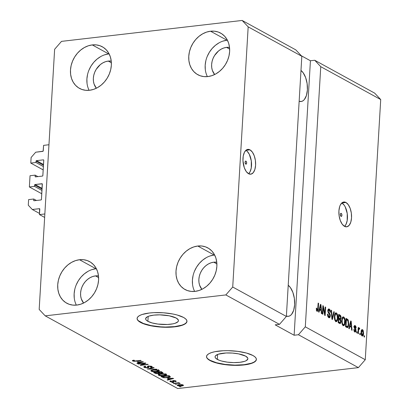 <?xml version="1.0" encoding="UTF-8"?>
<svg xmlns="http://www.w3.org/2000/svg" width="409" height="409" viewBox="0 0 409 409"><rect width="100%" height="100%" fill="white"/><g stroke="black" fill="none" stroke-linecap="round" stroke-linejoin="round"><path stroke-width="0.61" d="M43.584 145.369L48.962 144.745L44.847 213.963L39.474 214.587L39.561 208.687L32.301 209.49L28.282 205.216L28.615 199.607L33.778 199.009L33.696 200.323L34.412 200.712L33.722 200.502L34.1 200.747L40.982 199.955L41.442 199.423L42.245 183.825L35.067 184.52L42.096 188.375L35.067 184.52L34.653 184.858L34.53 186.361L29.366 186.959L41.779 193.764L29.366 186.959L30.036 175.737L35.194 175.139L35.118 176.453L35.828 176.846L35.138 176.632L35.517 176.882L42.398 176.085L42.817 175.742L43.743 160.103L43.364 159.853L36.483 160.65L43.518 164.51L36.483 160.65L36.069 160.993L35.946 162.491L30.787 163.089L31.12 157.48L35.706 152.209L43.114 151.212L43.584 145.369L48.962 144.745L44.847 213.963L39.474 214.587L44.642 217.424L39.474 214.587L39.801 209.096A0.501 0.409 118.7 0 0 39.397 208.672L32.301 209.49L39.54 213.462L32.301 209.49L28.282 205.216L28.615 199.607L33.778 199.009L36.452 200.476L33.778 199.009L33.696 200.323A0.501 0.409 118.7 0 0 33.891 200.712L33.891 200.712A0.501 0.409 118.7 0 0 34.1 200.747L40.982 199.955A0.501 0.409 118.7 0 0 41.442 199.423L42.347 184.152A0.501 0.409 118.7 0 0 41.948 183.723L35.067 184.52A0.501 0.409 118.7 0 0 34.607 185.047L34.53 186.361L41.974 190.446L34.53 186.361L29.366 186.959L30.036 175.737L35.194 175.139L37.873 176.611L35.194 175.139L35.118 176.453A0.501 0.409 118.7 0 0 35.307 176.841L35.307 176.841A0.501 0.409 118.7 0 0 35.517 176.882L42.398 176.085A0.501 0.409 118.7 0 0 42.858 175.558L43.768 160.282A0.501 0.409 118.7 0 0 43.364 159.853L36.483 160.65A0.501 0.409 118.7 0 0 36.023 161.177L35.946 162.491L43.395 166.575L35.946 162.491L30.787 163.089L43.196 169.899L30.787 163.089L31.12 157.48L35.706 152.209L42.802 151.386A0.501 0.409 118.7 0 0 43.257 150.86L43.584 145.369M43.472 165.262L36.023 161.177L43.472 165.262M43.722 160.052L43.364 159.853L43.722 160.052M42.05 189.132L34.607 185.047L42.05 189.132M42.306 183.917L41.948 183.723L42.306 183.917M39.755 208.866L39.397 208.672L39.755 208.866M147.894 321.331A16.437 4.75 3.4 0 1 145.64 318.713A16.437 4.75 3.4 0 1 157.879 314.858A16.437 4.75 3.4 0 1 176.197 318.054L178.298 319.92L178.426 320.861L177.925 321.755L175.134 323.274L172.951 323.841L167.429 324.48L157.915 324.071L152.153 322.946L147.894 321.331L146.545 320.411L145.793 319.46L145.665 318.524L147.276 316.811L148.958 316.106L153.738 315.135L159.786 314.853L169.198 315.799L176.197 318.054A16.437 4.75 3.4 0 1 178.452 320.666A16.437 4.75 3.4 0 1 166.212 324.521A16.437 4.75 3.4 0 1 147.894 321.331L148.191 316.387L147.894 321.331M217.322 359.409A16.437 4.75 3.4 0 1 215.068 356.796A16.437 4.75 3.4 0 1 227.302 352.941A16.437 4.75 3.4 0 1 245.62 356.132L247.721 358.003L247.849 358.938L246.238 360.651L244.562 361.357L239.776 362.328L233.728 362.609L227.338 362.154L221.576 361.029L219.214 360.268L215.972 358.488L215.221 357.543L215.093 356.602L215.594 355.707L218.38 354.189L226.085 352.982L232.424 353.074L238.621 353.877L245.62 356.132A16.437 4.75 3.4 0 1 247.874 358.749A16.437 4.75 3.4 0 1 235.64 362.604A16.437 4.75 3.4 0 1 217.322 359.409L217.614 354.47L217.322 359.409M206.535 356.408A24.975 7.219 -176.6 0 0 209.965 360.263L209.95 360.503A24.975 7.219 3.4 0 1 206.525 356.53A24.975 7.219 3.4 0 1 225.124 350.671A24.975 7.219 3.4 0 1 252.961 355.518L255.011 356.919L256.157 358.361L256.351 359.787L255.589 361.147L253.902 362.384L248.033 364.317L239.643 365.288L234.889 365.36L225.175 364.67L216.417 362.962L209.95 360.503L207.905 359.102L206.76 357.66L206.565 356.234L207.327 354.874L209.014 353.637L211.565 352.568L214.883 351.704L223.273 350.733L228.023 350.661L237.736 351.351L246.494 353.059L252.961 355.518A24.975 7.219 3.4 0 1 256.387 359.491A24.975 7.219 3.4 0 1 237.793 365.349A24.975 7.219 3.4 0 1 209.95 360.503L209.965 360.263A24.975 7.219 -176.6 0 0 237.609 365.114A24.975 7.219 -176.6 0 0 256.392 359.373M137.112 318.33A24.975 7.219 -176.6 0 0 140.543 322.18L140.527 322.42A24.975 7.219 3.4 0 1 137.097 318.447A24.975 7.219 3.4 0 1 155.696 312.588A24.975 7.219 3.4 0 1 183.539 317.44L185.584 318.836L186.729 320.278L186.923 321.704L186.161 323.064L184.474 324.301L178.605 326.234L170.216 327.205L165.466 327.277L155.752 326.586L146.995 324.879L140.527 322.42L138.477 321.019L137.332 319.582L137.138 318.151L137.899 316.796L139.587 315.554L142.138 314.485L149.408 313.003L153.845 312.65L163.482 312.788L172.9 314.01L177.071 314.976L183.539 317.44A24.975 7.219 3.4 0 1 186.964 321.413A24.975 7.219 3.4 0 1 168.365 327.266A24.975 7.219 3.4 0 1 140.527 322.42L140.543 322.18A24.975 7.219 -176.6 0 0 168.181 327.031A24.975 7.219 -176.6 0 0 186.969 321.29M245.952 161.136L245.436 161.192L246.249 161.412L246.653 163.058L246.356 163.989L245.773 164.116A1.559 0.777 -96.6 0 1 245.068 162.45A1.559 0.777 -96.6 0 1 245.681 161.074A1.559 0.777 -96.6 0 1 245.952 161.136A1.559 0.777 -96.6 0 1 246.658 162.802A1.559 0.777 -96.6 0 1 246.044 164.178A1.559 0.777 -96.6 0 1 245.773 164.116L245.073 162.194L245.369 161.264L245.952 161.136M245.911 150.328L247.128 151.233L249.296 154.265L251.3 160.895L251.254 167.987L250.052 171.77L248.6 173.733A12.49 6.227 83.4 0 0 251.387 161.565A12.49 6.227 83.4 0 0 245.911 150.328L249.996 149.858A12.49 6.227 -96.6 0 1 255.625 163.181A12.49 6.227 -96.6 0 1 250.722 174.193A12.49 6.227 -96.6 0 1 248.575 173.723L246.218 171.489L244.321 167.782L242.956 160.722L243.232 156.064L244.434 152.281L246.371 149.945L248.749 149.408L249.996 149.858L252.358 152.087L254.25 155.798L255.39 160.42L255.599 165.251L254.848 169.556L253.248 172.675L251.044 174.142L248.575 173.723A12.49 6.227 -96.6 0 1 242.946 160.394A12.49 6.227 -96.6 0 1 247.849 149.382A12.49 6.227 -96.6 0 1 249.996 149.858L245.911 150.328A12.49 6.227 83.4 0 0 245.886 150.318M341.224 213.391L340.707 213.452L341.515 213.672L341.924 215.318L341.627 216.243L341.045 216.376A1.559 0.777 -96.6 0 1 340.339 214.71A1.559 0.777 -96.6 0 1 340.953 213.334A1.559 0.777 -96.6 0 1 341.224 213.391A1.559 0.777 -96.6 0 1 341.924 215.057A1.559 0.777 -96.6 0 1 341.31 216.438A1.559 0.777 -96.6 0 1 341.045 216.376L340.344 214.454L340.636 213.524L341.224 213.391M341.842 202.951L344.204 205.185L345.227 206.888L347.236 213.518L347.185 220.609L345.988 224.393L344.531 226.356A12.49 6.227 83.4 0 0 347.323 214.188A12.49 6.227 83.4 0 0 341.842 202.951L345.927 202.475A12.49 6.227 -96.6 0 1 351.561 215.804A12.49 6.227 -96.6 0 1 346.658 226.816A12.49 6.227 -96.6 0 1 344.511 226.346L342.149 224.112L340.257 220.4L339.117 215.778L338.908 210.952L339.659 206.647L340.365 204.904L342.302 202.567L344.685 202.031L345.927 202.475L348.289 204.71L350.186 208.421L351.321 213.043L351.53 217.874L350.779 222.179L349.179 225.298L346.98 226.76L344.511 226.346A12.49 6.227 -96.6 0 1 338.877 213.017A12.49 6.227 -96.6 0 1 343.785 202.005A12.49 6.227 -96.6 0 1 345.927 202.475L341.842 202.951A12.49 6.227 83.4 0 0 341.822 202.941M108.252 61.079A16.232 13.267 118.7 0 1 111.248 61.094L108.252 61.079L111.376 62.792L108.252 61.079L105.507 61.693L102.833 62.879L100.328 64.591L96.217 69.32L94.765 72.153L93.799 75.154L93.349 78.211L93.441 81.207L94.06 84.024L96.366 88.226A16.232 13.267 118.7 0 1 94.919 71.8A16.232 13.267 118.7 0 1 108.252 61.079M95.486 275.891A16.232 13.267 118.7 0 1 98.487 275.906L95.486 275.891L98.615 277.604L95.486 275.891L92.746 276.504L90.067 277.691L87.567 279.403L85.333 281.576L83.456 284.132L82.004 286.965L81.038 289.966L80.588 293.023L80.675 296.019L81.299 298.836L83.605 303.038A16.232 13.267 118.7 0 1 82.158 286.607A16.232 13.267 118.7 0 1 95.486 275.891M213.764 262.195A16.232 13.267 118.7 0 1 216.765 262.21L213.764 262.195L216.893 263.907L213.764 262.195L211.024 262.808L208.345 263.994L205.845 265.707L203.61 267.88L201.734 270.431L200.282 273.263L199.316 276.269L198.866 279.327L198.953 282.322L199.577 285.139L201.882 289.342A16.232 13.267 118.7 0 1 200.436 272.91A16.232 13.267 118.7 0 1 213.764 262.195M226.53 47.383A16.232 13.267 118.7 0 1 229.526 47.398L226.53 47.383L229.653 49.095L226.53 47.383L223.784 47.996L221.111 49.182L218.605 50.895L214.495 55.624L213.043 58.456L212.077 61.457L211.627 64.515L211.719 67.511L212.337 70.328L214.643 74.53A16.232 13.267 118.7 0 1 213.196 58.104A16.232 13.267 118.7 0 1 226.53 47.383M227.394 40.179A23.727 19.387 -61.3 0 0 226.954 40.22L210.543 31.222A23.727 19.387 118.7 0 1 220.609 33.093A23.727 19.387 118.7 0 1 228.575 57.5A23.727 19.387 118.7 0 1 207.849 76.57L211.862 75.675L215.773 73.937L219.428 71.432L222.69 68.257L225.436 64.525L227.557 60.389L228.974 55.997L229.628 51.529L229.495 47.153L228.585 43.032L226.934 39.33L224.597 36.191L221.668 33.727L218.258 32.04L214.505 31.196L210.543 31.222L206.535 32.117L202.624 33.855L198.968 36.355L195.701 39.535L192.961 43.267L190.839 47.403L189.423 51.795L188.769 56.263L188.897 60.639L189.807 64.76L191.463 68.461L193.8 71.601L196.729 74.065L200.134 75.752L203.892 76.595L207.849 76.57A23.727 19.387 118.7 0 1 197.787 74.699A23.727 19.387 118.7 0 1 189.817 50.292A23.727 19.387 118.7 0 1 210.543 31.222L226.954 40.22A23.727 19.387 -61.3 0 0 208.483 53.799A23.727 19.387 -61.3 0 0 207.409 76.616M214.633 254.986A23.727 19.387 -61.3 0 0 214.193 255.032L197.782 246.029A23.727 19.387 118.7 0 1 207.849 247.9A23.727 19.387 118.7 0 1 215.814 272.307A23.727 19.387 118.7 0 1 195.088 291.382L199.101 290.482L203.007 288.749L206.668 286.244L209.929 283.064L212.675 279.337L214.797 275.196L216.208 270.809L216.867 266.341L216.734 261.959L215.824 257.844L214.168 254.142L211.831 250.998L208.907 248.539L205.497 246.852L201.744 246.003L197.782 246.029L193.769 246.929L189.863 248.662L186.207 251.167L182.941 254.347L180.195 258.074L178.073 262.215L176.662 266.602L176.003 271.07L176.136 275.451L177.046 279.567L178.702 283.268L181.039 286.412L183.963 288.872L187.373 290.559L191.126 291.407L195.088 291.382A23.727 19.387 118.7 0 1 185.021 289.511A23.727 19.387 118.7 0 1 177.056 265.104A23.727 19.387 118.7 0 1 197.782 246.029L214.193 255.032A23.727 19.387 -61.3 0 0 195.722 268.606A23.727 19.387 -61.3 0 0 194.648 291.428M96.355 268.682A23.727 19.387 -61.3 0 0 95.916 268.728L79.504 259.73A23.727 19.387 118.7 0 1 89.571 261.602A23.727 19.387 118.7 0 1 97.536 286.003A23.727 19.387 118.7 0 1 76.81 305.078L80.824 304.178L84.729 302.445L88.385 299.94L91.652 296.76L94.397 293.033L96.519 288.892L97.93 284.506L98.589 280.037L98.457 275.661L97.547 271.54L95.89 267.839L93.554 264.695L90.629 262.235L87.219 260.548L83.467 259.7L79.504 259.73L75.491 260.625L71.585 262.358L67.93 264.863L64.663 268.043L61.917 271.77L59.796 275.911L58.385 280.298L57.725 284.766L57.858 289.148L58.768 293.263L60.425 296.965L62.761 300.109L65.685 302.568L69.095 304.255L72.848 305.104L76.81 305.078A23.727 19.387 118.7 0 1 66.744 303.207A23.727 19.387 118.7 0 1 58.778 278.8A23.727 19.387 118.7 0 1 79.504 259.73L95.916 268.728A23.727 19.387 -61.3 0 0 77.444 282.307A23.727 19.387 -61.3 0 0 76.371 305.124M109.116 53.876A23.727 19.387 -61.3 0 0 108.676 53.922L92.265 44.918A23.727 19.387 118.7 0 1 102.332 46.79A23.727 19.387 118.7 0 1 110.297 71.197A23.727 19.387 118.7 0 1 89.571 90.266L93.584 89.372L97.495 87.633L101.151 85.133L104.413 81.953L107.158 78.221L109.28 74.085L110.696 69.694L111.35 65.225L111.217 60.849L110.307 56.728L108.656 53.027L106.32 49.888L103.39 47.424L99.98 45.742L96.227 44.893L92.265 44.918L88.257 45.813L84.346 47.551L80.691 50.056L77.424 53.231L74.683 56.963L72.562 61.099L71.146 65.491L70.491 69.959L70.619 74.336L71.529 78.456L73.185 82.158L75.522 85.297L78.451 87.761L81.856 89.448L85.614 90.292L89.571 90.266A23.727 19.387 118.7 0 1 79.51 88.395A23.727 19.387 118.7 0 1 71.539 63.988A23.727 19.387 118.7 0 1 92.265 44.918L108.676 53.922A23.727 19.387 -61.3 0 0 90.205 67.495A23.727 19.387 -61.3 0 0 89.131 90.312M286.366 316.448L301.827 56.289L248.176 26.861L232.721 287.021L286.366 316.448L232.721 287.021L225.845 294.93L279.49 324.357L286.366 316.448L301.827 56.289L295.799 49.878L242.154 20.45L248.176 26.861L301.827 56.289L295.799 49.878L242.154 20.45L248.176 26.861L232.721 287.021L225.845 294.93L45.205 315.85L177.741 388.55L358.386 367.63L298.427 334.741L294.127 335.242L275.191 324.853L279.49 324.357L225.845 294.93L45.205 315.85L39.177 309.434L54.632 49.274L61.508 41.37L242.154 20.45L61.508 41.37L54.632 49.274L39.177 309.434L45.205 315.85L177.741 388.55L358.386 367.63L365.263 359.726L380.718 99.566L320.758 66.677L305.303 326.837L365.263 359.726L305.303 326.837L298.427 334.741L358.386 367.63L365.263 359.726L380.718 99.566L374.69 93.15L314.731 60.261L374.69 93.15L380.718 99.566L320.758 66.677L305.303 326.837L298.427 334.741L294.127 335.242L310.431 60.762L314.731 60.261L320.758 66.677L314.731 60.261L310.431 60.762L301.341 55.772L310.431 60.762L294.127 335.242L275.191 324.853L279.49 324.357L286.366 316.448M323.212 307.609L322.819 314.26L322.358 314.01L322.854 305.656L323.34 305.922L324.812 313.606L325.206 306.944L325.666 307.195L325.17 315.549L324.68 315.283L323.212 307.609L324.68 315.283L325.17 315.549L325.666 307.195L325.206 306.944L324.812 313.606L323.34 305.922L322.854 305.656L322.358 314.01L322.819 314.26L323.212 307.609L322.737 307.665L323.212 307.609M330.354 315.999L329.843 317.578L329.087 317.778L328.105 316.96L327.543 315.186L327.512 314.035L327.977 314.178L328.519 316.361L329.409 316.801L329.833 316.213L329.731 314.7L328.258 312.767L327.824 311.085L328.299 309.153L329.383 309.132L330.186 310.257L330.457 312.292L329.991 312.149L329.818 310.809L329.051 309.966L328.386 310.375L328.325 311.612L330.058 314.107L330.354 315.999L329.792 313.626L328.381 311.837L328.289 310.906L329.204 310.037L329.991 312.149L330.457 312.292L329.25 309.051L328.724 308.918L327.829 310.635L329.894 315.768L328.918 316.709L327.977 314.178L327.512 314.035C327.461 315.835 327.895 317.047 328.821 317.665L329.409 317.813L330.354 315.999L329.864 316.055L330.354 315.999M334.291 311.929L332.405 319.516L331.929 319.26L331.101 310.18L331.576 310.436L332.2 318.396L333.81 311.668L334.291 311.929L333.81 311.668L332.2 318.396L331.576 310.436L331.101 310.18L331.929 319.26L332.405 319.516L334.291 311.929L333.734 311.99L334.291 311.929M335.866 321.53L334.859 320.191L334.378 317.951L334.531 314.904L335.063 313.406L335.763 312.844L336.765 313.268L337.834 316.264L337.491 320.4L336.617 321.607L335.866 321.53L336.413 321.658L337.241 320.968L337.87 318.212C338.044 315.799 337.548 314.051 336.377 312.962L335.83 312.829L334.363 316.392L334.639 319.506L335.866 321.53M343.207 325.559L342.2 324.219L341.719 321.98L341.878 318.933L342.405 317.435L343.11 316.868L344.112 317.297L345.181 320.293L344.838 324.429L343.964 325.636L343.207 325.559L343.759 325.687L344.582 324.991L345.211 322.241C345.39 319.828 344.889 318.079 343.718 316.99L343.171 316.857L341.704 320.421L341.98 323.534L343.207 325.559M349.818 326.494L349.286 328.78L348.811 328.519L350.717 320.937L351.162 321.183L352.077 330.314L351.602 330.048L351.362 327.343L349.818 326.494L351.362 327.343L351.602 330.048L352.077 330.314L351.162 321.183L350.717 320.937L348.811 328.519L349.286 328.78L349.818 326.494L349.301 326.556L349.818 326.494M364.542 335.917L364.47 337.108L364.015 336.858L364.082 335.666L364.542 335.917L364.082 335.666L364.015 336.858L364.47 337.108L364.542 335.917L364.066 335.973L364.542 335.917M362.517 329.649L361.766 329.736L362.517 329.649C361.622 329.49 361.152 330.314 361.096 332.118C360.942 333.872 361.29 335.145 362.144 335.942C363.044 336.101 363.519 335.252 363.565 333.412L363.085 333.468L363.565 333.412L363.448 334.496L362.722 335.978L361.996 335.85L361.387 334.905L361.137 331.576L361.939 329.613L362.66 329.746L363.258 330.666L363.565 333.412L362.517 329.649L362.118 329.557M360.298 333.586L360.227 334.782L359.767 334.526L359.838 333.335L360.298 333.586L359.838 333.335L359.767 334.526L360.227 334.782L360.298 333.586L359.818 333.642L360.298 333.586M359.301 327.885L358.218 328.724L358.693 328.667L358.749 327.696L358.274 327.752L358.749 327.696L358.294 327.445L357.931 333.519L358.391 333.775L358.575 330.625L358.1 330.676L358.575 330.625L358.391 333.775L357.931 333.519L358.294 327.445L358.749 327.696L358.693 328.667L359.194 327.854L359.716 328.447L359.491 329.225L358.846 329.097L358.575 330.625L358.734 329.429L359.184 328.943L359.491 329.225L359.716 328.447L359.168 327.854M357.139 331.857L357.072 333.049L356.612 332.798L356.684 331.602L357.139 331.857L356.684 331.602L356.612 332.798L357.072 333.049L357.139 331.857L356.663 331.914L357.139 331.857M355.186 325.63L354.393 325.722L355.186 325.63L354.066 326.806L355.564 330.467L354.915 331.08L354.168 331.167L354.915 331.08L354.317 329.521L353.851 329.378L354.833 331.934C355.508 332.256 355.907 331.801 356.034 330.569L355.549 330.625L356.034 330.569L355.958 331.142L355.257 332.047L354.521 331.699L354.005 330.687L353.851 329.378L354.317 329.521L354.787 330.993L355.283 331.121L355.549 330.641L355.472 329.812L354.092 327.486L354.179 326.131L354.797 325.513L355.564 325.942L356.004 326.806L356.132 327.941L355.666 327.798L355.15 326.505L354.675 326.505L354.531 327.088L355.83 329.092L356.034 330.569L354.531 326.934L355.15 326.505L355.666 327.798L356.132 327.941L355.186 325.63L354.741 325.518M348.77 324.138L348.494 326.131L347.814 327.486L347.042 327.532L345.539 326.725L346.034 318.371L348.238 320.007L348.77 324.138L347.972 319.593L346.034 318.371L345.539 326.725L347.497 327.609L348.77 324.138L348.289 324.194L348.77 324.138M341.034 321.719L340.344 323.57L338.192 322.696L338.688 314.342L340.293 315.242L340.891 316.085L341.126 318.115L340.549 319.337L341.034 321.719L340.549 319.337L341.147 317.859L340.058 315.094L338.688 314.342L338.192 322.696L340.181 323.616L341.034 321.719L340.549 321.776L341.034 321.719M319.582 309.91L319.051 312.195L318.57 311.929L320.477 304.352L320.927 304.598L321.842 313.723L321.367 313.463L321.126 310.758L319.582 309.91L321.126 310.758L321.367 313.463L321.842 313.723L320.927 304.598L320.477 304.352L318.57 311.929L319.051 312.195L319.582 309.91L319.066 309.971L319.582 309.91M317.108 311.239C317.88 311.372 318.268 310.625 318.274 308.994L317.793 309.051L318.274 308.994L318.606 303.325L318.13 303.381L318.606 303.325L318.151 303.074L317.681 309.894L316.479 310.359L317.185 310.278L316.776 308.258L316.31 308.115L316.454 310.273L317.108 311.239L316.418 310.14L316.31 308.115L316.776 308.258L316.98 310.063L317.599 310.114L318.151 303.074L318.606 303.325L318.182 309.935L317.824 311.101L317.108 311.239L317.461 311.331M171.504 382.021L169.934 381.408L170.911 380.84L171.468 381.081L170.87 381.428L171.882 381.801L172.895 381.684L172.501 380.937L173.314 380.6L175.129 380.692L176.248 381.311L175.379 381.735L174.822 381.495L175.308 381.321L175.129 381.076L173.886 380.84L173.574 380.973L174.019 381.699L173.687 381.929L171.504 382.021M144.316 363.376L138.324 364.071L137.864 363.816L145.389 362.947L145.88 363.212L141.744 364.93L147.741 364.235L148.201 364.491L140.676 365.36L140.185 365.089L144.316 363.376L140.185 365.089L140.676 365.36L148.201 364.491L147.741 364.235L141.744 364.93L145.88 363.212L145.389 362.947L137.864 363.816L138.324 364.071L138.339 363.765L138.324 364.071L144.316 363.376L144.331 363.069L144.316 363.376M151.013 366.551L151.039 366.121L150.43 367.205L150.987 367.446L151.008 367.077L150.987 367.446L152.312 366.904L151.877 366.438L148.533 365.973C147.429 366.152 147.138 366.449 147.654 366.868L147.695 366.167L147.981 367.359L147.337 367.64L145.154 367.297C144.576 366.934 144.812 366.674 145.855 366.515L145.297 366.275L143.769 366.883L144.234 367.379L147.818 367.885L147.838 367.522L147.818 367.885L147.342 367.926L144.53 367.522L143.815 367.042L144.075 366.561L145.297 366.275L145.855 366.515L144.939 366.776L144.975 367.18L147.041 367.66L147.966 367.415L147.419 366.464L147.843 366.111L151.264 366.183L152.26 366.74L152.112 367.154L150.987 367.446L150.43 367.205L151.264 366.945L150.931 366.505L148.774 366.254L148.319 366.505L148.927 367.497L147.818 367.885L148.932 367.308L148.355 366.398L148.973 366.229L151.31 366.853L151.35 366.213M156.826 369.22L147.434 369.066L153.641 367.471L154.111 367.732L148.523 369.082L156.826 369.22L148.523 369.082L154.111 367.732L153.641 367.471L147.434 369.066L156.826 369.22M151.156 370.39L151.279 371.239L151.335 370.298L151.279 371.239L150.916 370.585L152.041 370.058L156.34 369.746L158.779 370.237L159.403 370.692L159.326 371.06L156.146 371.827L152.306 371.612L151.279 371.239L153.728 371.822L156.882 371.755L159.433 370.845L159.004 370.349L153.288 369.843L150.839 370.753M158.498 374.419L158.62 375.268L158.677 374.327L158.62 375.268L158.257 374.613L159.387 374.087L163.682 373.775L166.126 374.266L166.744 374.721L166.667 375.089L163.488 375.856L159.653 375.641L158.62 375.268L161.069 375.851L164.224 375.784L166.775 374.874L166.345 374.378L160.635 373.872L158.186 374.782M176.749 384.434L175.216 384.307L176.749 384.434M181.622 385.968L178.851 385.999L177.184 385.288L178.856 384.649L182.112 384.639L183.467 385.38L181.622 385.968C183.237 385.805 183.748 385.472 183.171 384.966L179.101 384.618C177.455 384.777 176.918 385.114 177.501 385.626L177.537 384.946L177.501 385.626L181.622 385.968L181.642 385.646L181.622 385.968M133.421 360.861L134.474 360.401L133.917 360.16L132.363 360.513L132.521 360.953L132.363 360.513L133.917 360.16L134.474 360.401L133.298 360.738L134.152 361.04L140.686 360.365L141.146 360.615L134.172 361.311L132.521 360.953L136.033 361.208L141.146 360.615L140.686 360.365L134.449 361.05L133.421 360.861L133.324 360.237M167.424 378.54L173.697 378.473L167.583 380.119L167.107 379.859L168.968 379.388L167.424 378.54L168.968 379.388L167.107 379.859L167.583 380.119L173.697 378.473L167.424 378.54M173.651 382.732L172.117 382.609L173.651 382.732M176.734 383.253L173.897 383.581L173.436 383.33L178.912 382.696L179.372 382.947L178.498 383.049L180.17 383.438L176.734 383.253L180.149 383.509L178.498 383.049L179.372 382.947L178.912 382.696L173.436 383.33L173.897 383.581L173.912 383.274L173.897 383.581L176.734 383.253L176.749 382.947L176.734 383.253M180.998 386.761L179.459 386.638L180.998 386.761M167.833 377.727L163.666 377.706L161.044 376.531L168.569 375.661L170.42 376.924L167.833 377.727C169.505 377.584 170.354 377.256 170.379 376.745L168.569 375.661L161.044 376.531L162.347 377.246L162.399 376.377L162.347 377.246L167.833 377.727L167.848 377.415L167.833 377.727M158.605 373.729L156.1 373.647L153.697 372.507L161.228 371.633L162.997 372.911L161.913 373.269L159.842 373.182L158.605 373.729L159.842 373.182L161.913 373.269L163.043 372.803L161.228 371.633L153.697 372.507L155.057 373.248L155.093 372.686L155.057 373.248L158.605 373.729L158.626 373.386L158.605 373.729M137.189 361.955L143.462 361.888L137.347 363.535L136.872 363.274L138.733 362.798L137.189 361.955L138.733 362.798L136.872 363.274L137.347 363.535L143.462 361.888L137.189 361.955M136.054 360.902L136.033 361.208L136.054 360.902M132.363 360.513L132.521 360.953M167.608 379.731L167.583 380.119L167.608 379.731M169.004 378.821L168.968 379.388L169.004 378.821M168.457 378.519L172.705 378.233L169.699 379.204L168.472 378.279L169.699 379.204L172.69 378.443L168.457 378.519M175.129 381.076L174.822 381.495L175.379 381.735L175.435 380.779L175.379 381.735L176.248 381.357L175.896 380.978L173.314 380.6L172.501 380.953L172.762 381.413L172.808 380.702L172.895 381.684L172.501 381.801L171.059 381.571L171.468 381.081L170.911 380.84C169.878 381.014 169.658 381.285 170.246 381.643L170.282 380.994L170.246 381.643L173.094 382.037C174.035 381.894 174.26 381.643 173.779 381.29L173.574 380.973L173.886 380.84L175.328 381.275L175.359 380.759M169.899 381.285L170.246 381.643M171.059 381.571L170.87 380.845M172.762 381.413L172.895 381.684M172.9 381.623L172.956 380.661M173.902 380.564L173.886 380.84L173.902 380.564M173.6 380.575L173.574 380.973L173.6 380.575M174.019 381.704L173.779 381.29M173.585 380.779L173.165 380.845L173.094 382.037L172.951 380.866M172.792 380.876L173.759 380.733M178.513 382.742L178.498 383.049L178.513 382.742M180.149 383.509L180.011 383.233M179.219 383.075L179.193 383.504L179.219 383.075M178.999 383.064L178.984 383.32L178.999 383.064M177.956 382.809L177.935 383.172L177.956 382.809M177.189 385.273L177.501 385.626M183.477 385.314L183.171 384.966M182.373 385.053L180.267 384.808L178.114 385.309L180.41 385.784L182.296 385.482L182.373 385.053C182.69 385.401 182.266 385.621 181.11 385.723L178.293 385.539C177.976 385.191 178.401 384.966 179.561 384.869L179.582 384.572L179.561 384.869L182.373 385.053L182.394 384.695L182.557 385.258L182.588 384.741M178.293 385.539L178.145 384.767M169.398 376.801L168.15 376.014L162.383 376.684L168.15 376.014L168.165 375.707L168.927 376.438L168.958 375.876L168.927 376.438L169.398 376.801L169.438 376.137L169.408 376.863L165.369 377.594L163.171 377.113L162.399 376.377L162.383 376.684L164.055 377.461L166.908 377.527L169.254 377.047L169.479 375.666M166.074 374.245L165.809 374.322M164.244 375.467L164.224 375.784L164.244 375.467M161.09 375.574L161.069 375.851L161.09 375.574M158.902 374.179L159.418 374.363M165.563 374.383L166.151 374.22M159.5 375.165L159.183 374.813L160.348 375.457L162.695 375.62L165.773 374.879L165.471 374.48L165.297 375.227L163.789 375.528L159.5 375.165C158.902 374.644 159.433 374.296 161.08 374.128L161.1 373.826L161.08 374.128L165.471 374.48L165.497 374.051L165.778 374.838L165.849 373.647M161.938 372.885L161.913 373.269L161.938 372.885M159.858 372.921L159.842 373.182L159.858 372.921M158.953 372.497L159.208 372.451M158.559 372.246L160.803 371.986L160.824 371.679L161.555 372.4L161.591 371.832L161.555 372.4L162.03 372.773L159.893 372.931L158.574 371.939L158.523 372.814L158.559 372.246L160.216 373.008L162.036 372.773L160.803 371.986L158.559 372.246M155.037 372.655L157.675 372.348L157.695 372.042L158.937 373.172L156.489 373.386L155.037 372.655L155.057 372.348L155.037 372.655L156.581 373.412L158.14 373.478L158.922 373.11L157.675 372.348L155.037 372.655M158.728 370.217L158.467 370.298M156.898 371.438L156.882 371.755L156.898 371.438M153.743 371.546L153.728 371.822L153.743 371.546M151.555 370.15L152.071 370.334M158.217 370.355L158.804 370.191M152.153 371.137L151.841 370.784L153.002 371.428L155.348 371.592L158.426 370.856L158.125 370.452L157.956 371.198L156.442 371.5L152.153 371.137C151.56 370.615 152.087 370.273 153.738 370.099L153.753 369.797L153.738 370.099L158.125 370.452L158.15 370.027L158.436 370.81L158.508 369.618M149.556 368.524L149.536 368.846L149.556 368.524M148.544 368.78L148.523 369.082L148.544 368.78M144.234 367.379L144.29 366.479L144.234 367.379M145.154 367.297L144.868 366.336M147.981 367.359L148.022 366.06M147.419 366.438L147.654 366.868M148.988 365.937L148.973 366.229L148.988 365.937M148.375 365.994L148.355 366.398L148.375 365.994M148.554 366.837L148.355 366.398M144.602 366.326L144.955 366.459M141.775 364.429L141.744 364.93L141.775 364.429M140.701 364.874L140.676 365.36L140.701 364.874M137.368 363.146L137.347 363.535L137.368 363.146M138.763 362.236L138.733 362.798L138.763 362.236M138.216 361.934L142.465 361.648L139.459 362.614L138.232 361.694L139.459 362.614L142.455 361.858L138.216 361.934M165.471 374.48L162.199 374.031L160.139 374.276L159.183 374.823L159.224 374.128M158.125 370.452L154.853 370.002L152.792 370.247L151.841 370.794L151.882 370.099M361.622 329.899L362.052 330.487M362.144 335.942L362.532 336.04M362.256 335.145L361.96 335.82M361.904 335.891L362.267 335.119M362.185 330.794L361.582 329.869M361.167 330.59L362.451 330.513L361.786 330.983L361.556 332.369L362.451 330.513L363.105 333.217L362.205 335.083L361.495 335.165L362.205 335.083L361.556 332.369L361.081 332.425L361.556 332.369L361.612 333.933L362.205 335.083M358.729 328.565L359.716 328.447L358.729 328.565M358.606 328.678L358.519 328.979L358.606 328.678M357.993 329.041L359.184 328.943M358.172 329.49L358.734 329.429L358.172 329.49M354.112 331.28L355.191 331.152L354.915 331.08L354.567 331.97M354.286 325.871L354.736 326.433M353.759 326.546L355.15 326.505M354.056 326.99L354.531 326.934L354.056 326.99M354.107 327.578L354.644 327.517L354.107 327.578M354.317 328.243L355.14 328.151L354.317 328.243M354.833 331.934L355.283 332.047M354.9 331.188L354.669 331.832M354.813 326.592L354.209 325.815M350.641 321.244L351.162 321.183L350.641 321.244M350.595 326.362L350.656 326.955L350.595 326.362M350.196 326.408L349.444 325.993L350.196 326.408L351.27 326.285L350.196 326.408M350.027 325.6L350.59 323.401L350.084 323.458L350.59 323.401L350.886 321.929L350.452 321.98L350.886 321.929L351.27 326.285L349.526 325.661L351.27 326.285L350.886 321.929L350.027 325.6M347.159 320.129L345.994 319.061L347.277 319.051L346.203 319.178L346.898 319.715L347.972 319.593L346.898 319.715L347.052 319.935M347.318 326.602L346.893 327.466M346.904 327.445L347.41 326.29M346.198 326.714L345.554 326.438L347.405 326.592L345.769 326.556L346.842 326.433L346.055 325.999L346.433 319.598L345.958 319.654L347.824 320.533L348.315 323.872L348.018 325.82L347.405 326.592M345.579 326.055L346.055 325.999L345.579 326.055M342.676 317.108L343.718 316.99L342.676 317.108M342.66 317.123L343.366 317.87L342.558 318.529L342.164 320.687C342.205 318.718 342.706 317.813 343.667 317.967L344.675 319.971L344.756 321.965C344.695 323.856 344.194 324.731 343.263 324.577L342.41 324.68L343.263 324.577C342.394 323.764 342.026 322.471 342.164 320.687L341.689 320.743L342.164 320.687L342.328 322.987L342.834 324.184L343.57 324.674L344.347 324.04L344.675 319.971L344.005 318.253L343.35 317.865M344.731 322.297L345.211 322.241L344.731 322.297M343.718 324.664L343.509 325.119L344.582 324.991L343.509 325.119L343.192 325.549M342.885 325.758L343.759 324.552M343.391 317.911L342.645 317.113M343.263 324.577L342.338 324.772M343.667 317.967L342.43 318.023M339.818 316.208L338.647 315.032L340.058 315.094L338.984 315.216L339.669 315.886M340.666 317.916L341.147 317.859L340.682 317.742L340.211 318.677L338.442 318.504L340.211 318.677L338.678 318.631L339.751 318.509L338.943 318.064L339.092 315.569L338.611 315.625L339.843 315.983L340.682 317.742L340.477 316.52L339.092 315.569L338.943 318.064L338.463 318.12L340.211 318.677L340.666 317.926M339.961 318.708L339.552 319.409M339.623 319.444L340.549 319.337L339.623 319.444M339.859 322.635L339.547 323.437M339.501 323.504L339.915 322.338M339.536 319.424L340.012 318.483M338.995 322.732L338.212 322.41L340.073 322.609L338.995 322.732M338.708 321.97L338.882 319.04L338.407 319.097L339.731 319.506L340.574 321.474L340.073 322.609L338.545 322.594L339.623 322.471L338.708 321.97L340.181 322.573L340.585 321.31L340.242 319.915L338.882 319.04L338.708 321.97M335.329 313.079L336.377 312.962L335.329 313.079L336.019 313.841M337.384 318.268L337.87 318.212L337.384 318.268M336.377 320.636L336.162 321.091L337.241 320.968L336.162 321.091L335.845 321.52M335.544 321.73L336.418 320.523M336.045 313.882L335.298 313.084M334.777 313.974L335.089 313.994M334.818 316.658C334.864 314.695 335.365 313.785 336.321 313.938L337.328 315.942L337.41 317.936C337.348 319.828 336.852 320.702 335.917 320.549L335.068 320.651L335.917 320.549C335.048 319.736 334.685 318.442 334.818 316.658L334.347 316.714L334.818 316.658L335.216 319.659L335.769 320.451L336.52 320.579L337.364 318.509L337.077 314.971L336.321 313.938L335.564 314L334.818 316.658M334.782 313.974L336.321 313.938M335.135 320.768L335.917 320.549M331.132 310.492L331.576 310.436L331.132 310.492M331.725 317.026L332.098 316.985L331.725 317.026M331.852 318.437L332.2 318.396L331.852 318.437M327.502 314.235L327.977 314.178L327.502 314.235M328.018 316.817L328.918 316.709L328.018 316.817M328.084 316.929L328.918 316.709M328.289 309.163L329.25 309.051L328.289 309.163M328.243 309.219L328.902 309.93M327.742 310.058L329.204 310.037M327.824 310.963L328.289 310.906L327.824 310.963M327.931 311.888L328.381 311.837L327.931 311.888M328.32 312.859L329.051 312.778L328.32 312.859M329.005 313.718L329.792 313.626L329.005 313.718M329.184 316.832L328.81 317.66M328.77 317.701L329.23 316.607M329.112 310.38L328.171 309.173M322.834 305.983L323.34 305.922L322.834 305.983M324.368 313.657L324.812 313.606L324.368 313.657M325.186 307.251L325.666 307.195L325.186 307.251M320.4 304.659L320.927 304.598L320.4 304.659M320.359 309.777L320.416 310.37L320.359 309.777M319.956 309.823L319.204 309.409L319.956 309.823L321.034 309.695L319.956 309.823M319.792 309.015L320.349 306.811L319.843 306.873L320.349 306.811L320.651 305.344L320.216 305.395L320.651 305.344L321.034 309.695L319.291 309.076L321.034 309.695L320.651 305.344L319.792 309.015M316.28 310.441L317.185 310.278M317.062 310.349L316.857 311.05M316.75 311.223L317.108 310.063M361.336 335.252L362.497 335.104L362.962 334.296L363.044 331.658L362.451 330.513M347.21 320.022L346.433 319.598L346.055 325.999L347.364 326.597L348.079 325.6L348.33 322.568L348.003 320.866L347.21 320.022M288.222 285.267L290.421 287.604L292.885 292.425L294.362 298.432L294.633 304.715L293.657 310.308L291.581 314.363L290.221 315.61L288.718 316.269L286.387 316.116A16.232 8.098 -96.6 0 0 288.299 316.341A16.232 8.098 -96.6 0 0 294.684 302.875A16.232 8.098 -96.6 0 0 288.222 285.267M300.983 70.455L303.181 72.792L305.646 77.613L307.123 83.625L307.399 89.903L306.418 95.496L304.342 99.556L302.982 100.803L301.479 101.458L299.153 101.309A16.232 8.098 -96.6 0 0 301.06 101.529A16.232 8.098 -96.6 0 0 307.45 88.068A16.232 8.098 -96.6 0 0 300.983 70.455M108.676 53.922L104.663 54.816M100.757 56.549L97.097 59.054L93.835 62.234L91.089 65.961L88.968 70.103M87.557 74.489L86.897 78.957L87.03 83.339M95.916 268.728L91.902 269.628M87.991 271.361L84.336 273.866L81.074 277.041L78.329 280.773L76.207 284.915M74.791 289.301L74.136 293.769L74.269 298.146M214.193 255.032L210.18 255.932M206.269 257.665L202.613 260.17L199.352 263.345L196.606 267.077L194.485 271.213M193.068 275.605L192.414 280.073L192.547 284.449M226.954 40.22L222.941 41.12M219.035 42.853L215.374 45.358L212.113 48.538L209.367 52.265L207.245 56.406M205.834 60.793L205.175 65.261L205.308 69.642M138.493 320.784L143.416 323.483L151.177 325.61L160.594 326.832L165.476 327.042L174.669 326.612L181.939 325.135L184.49 324.066L186.177 322.824L186.939 321.469M207.915 358.862L209.965 360.263L216.433 362.722L225.19 364.429L234.904 365.125L244.096 364.695L251.361 363.218L253.912 362.144L255.605 360.907L256.366 359.547M172.905 381.658L172.976 380.467M162.03 372.773L162.071 372.098M158.937 373.172L159.009 371.975M148.319 366.459L148.344 365.999"/></g></svg>

